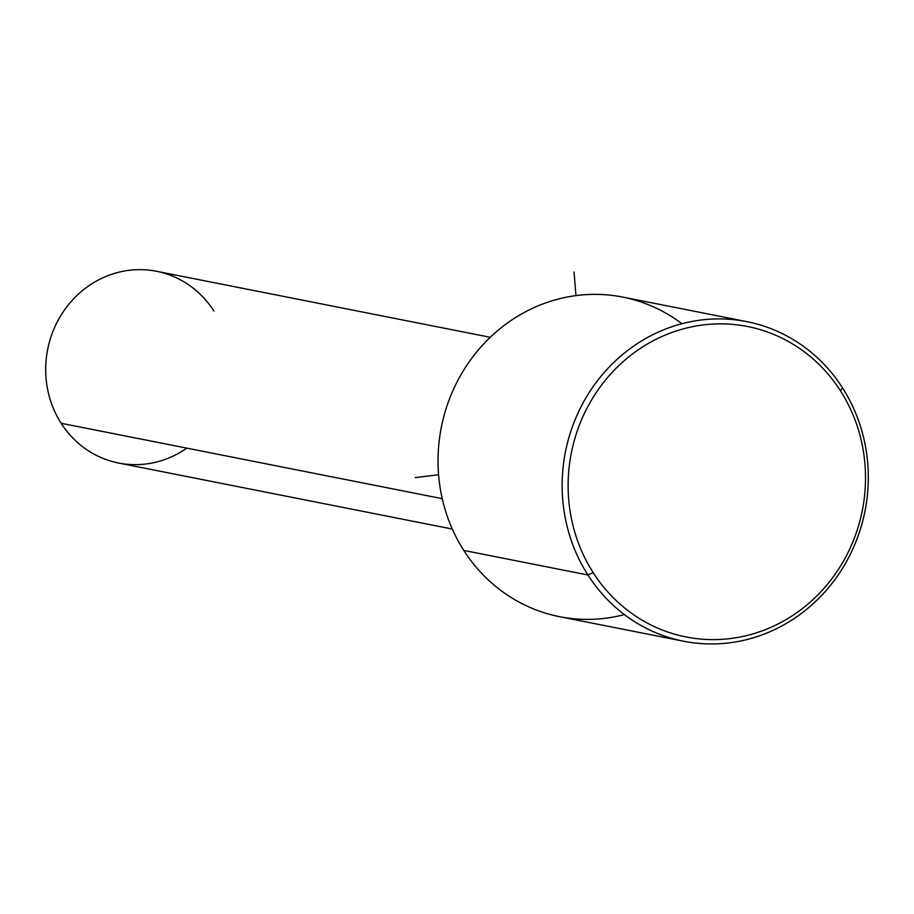 <?xml version="1.0" encoding="UTF-8"?>
<svg xmlns="http://www.w3.org/2000/svg" width="914" height="914" viewBox="0 0 914 914"><rect width="100%" height="100%" fill="white"/><g stroke="black" fill="none" stroke-linecap="round" stroke-linejoin="round"><path stroke-width="1.37" d="M452.316 529.046L118.58 463.032A97.729 91.606 -78.8 0 1 61.158 423.285L442.25 498.667L61.158 423.285A97.729 91.606 -78.8 0 1 61.489 314.496A97.729 91.606 -78.8 0 1 156.511 271.275L490.247 337.3M213.922 311.023A97.729 91.606 101.2 0 0 86.544 287.419A97.729 91.606 101.2 0 0 61.158 423.285A97.729 91.606 101.2 0 0 186.799 448.134M681.935 323.727A162.886 152.672 101.2 0 0 485.414 342.122A162.886 152.672 101.2 0 0 463.798 550.422A162.886 152.672 101.2 0 0 624.399 614.585M683.615 641.228L559.482 616.664A162.886 152.672 -78.8 0 1 463.798 550.422L587.919 574.986A162.886 152.672 -78.8 0 1 630.226 348.542A162.886 152.672 -78.8 0 1 842.537 387.879L840.492 390.872A158.236 148.308 101.2 0 0 634.247 352.655A158.236 148.308 101.2 0 0 593.152 572.621A158.236 148.308 -78.8 0 1 634.247 352.655A158.236 148.308 -78.8 0 1 840.492 390.872A158.236 148.308 -78.8 0 1 799.384 610.838A158.236 148.308 -78.8 0 1 593.152 572.621L587.919 574.986L463.798 550.422A162.886 152.672 -78.8 0 1 464.335 369.119A162.886 152.672 -78.8 0 1 622.708 297.084L746.841 321.637A162.886 152.672 101.2 0 0 588.467 393.683A162.886 152.672 101.2 0 0 587.919 574.986A162.886 152.672 101.2 0 0 683.615 641.228A162.886 152.672 101.2 0 0 841.988 569.182A162.886 152.672 101.2 0 0 842.537 387.879A162.886 152.672 101.2 0 0 746.841 321.637M587.919 574.986L593.152 572.621A158.236 148.308 101.2 0 0 799.384 610.838A158.236 148.308 101.2 0 0 840.492 390.872L842.537 387.879A162.886 152.672 -78.8 0 1 800.23 614.322A162.886 152.672 -78.8 0 1 587.919 574.986M438.583 474.754L415.253 477.576M575.991 295.599L574.015 272.018"/></g></svg>
